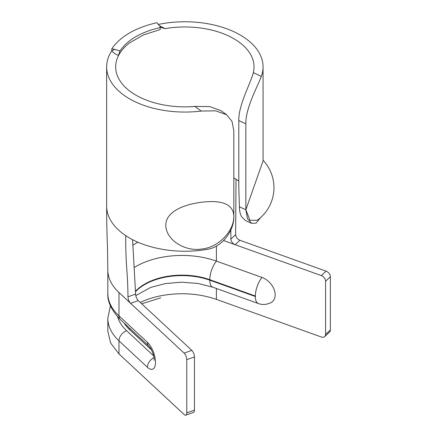 <?xml version="1.0" encoding="UTF-8"?>
<svg xmlns="http://www.w3.org/2000/svg" width="437" height="437" viewBox="0 0 437 437"><rect width="100%" height="100%" fill="white"/><g stroke="black" fill="none" stroke-linecap="round" stroke-linejoin="round"><path stroke-width="0.66" d="M263.069 160.237A40.106 40.106 0 0 1 257.306 220.232L249.991 220.303L245.845 209.793L247.435 218.576L251.543 223.318L245.255 220.406L241.65 216.818C240.186 214.267 239.438 210.929 239.41 206.81L245.845 209.793L263.069 160.871L263.069 66.91A78.212 45.153 0 0 0 240.164 34.982A78.212 45.153 0 0 0 158.134 24.472M125.698 235.619A78.212 45.153 180 0 1 116.1 227.601A78.212 45.153 180 0 1 106.65 206.089A78.212 45.153 180 0 1 106.65 206.084C106.65 220.718 106.934 234.341 107.497 246.949L107.824 269.935A74.197 42.837 0 0 0 107.824 269.946A74.197 42.837 0 0 0 118.984 292.539L130.608 303.349C129.013 301.612 128.134 299.438 127.965 296.821C127.768 270.268 125.698 268.935 125.698 235.619L129.56 238.018C149.148 249.527 179.82 254.083 206.603 249.461C222.499 247.468 234.27 230.004 233.822 216.736C233.795 231.681 217.954 247.708 201.506 249.03C185.321 251.75 165.994 240.268 165.776 225.317C165.918 210.743 185.561 204.254 201.67 202.238C218.107 200.228 233.757 202.227 233.822 216.736L233.822 130.772L232.025 121.415L226.634 114.74L215.616 110.823L201.255 111.058L194.826 106.437L209.596 106.568L220.942 110.648M245.845 209.793L245.845 123.829L238.81 120.568C238.367 105.017 250.778 83.128 253.323 72.662L261.331 76.371A78.212 45.153 0 0 0 263.069 66.91M251.543 223.318L256.098 223.132L260.425 217.735M261.331 76.371C257.519 86.646 245.436 108.343 245.845 123.829M194.826 106.437A69.188 39.942 180 0 1 135.94 95.151A69.188 39.942 180 0 1 115.674 66.91A69.188 39.942 180 0 1 120.23 52.653L118.443 55.352C115.843 54.559 113.625 53.041 111.801 50.79A78.212 45.153 0 0 0 106.65 66.91A78.212 45.153 0 0 0 129.56 98.838A78.212 45.153 0 0 0 201.255 111.058M118.443 55.352L119.995 50.965C127.555 39.816 140.949 32.01 160.166 27.547A69.188 39.942 180 0 1 160.794 27.411L164.913 28.662A69.188 39.942 180 0 1 233.784 38.664A69.188 39.942 180 0 1 254.044 66.91A69.188 39.942 180 0 1 253.323 72.662M160.526 27.045L156.949 22.68C135.475 27.662 120.426 36.347 111.801 48.747L114.729 49.392L111.801 50.79L111.801 48.747M140.272 302.459A65.173 37.631 0 0 1 160.111 295.909C179.787 292.135 198.551 293.287 216.402 299.378L321.332 336.993A5.015 3.48 -132.9 0 0 324.746 336.566A5.015 3.48 -132.9 0 0 325.592 334.425L330.35 329.995A5.015 3.48 47.1 0 1 329.503 332.142L324.746 336.566M124.075 323.052A61.666 35.605 0 0 0 129.636 329.662L151.601 350.086M134.148 267.542A65.173 37.631 180 0 1 216.402 261.108L261.976 277.44A15.541 10.783 47.1 0 1 275.179 294.866A15.541 10.783 47.1 0 1 270.869 302.699C266.51 304.726 262.331 305.004 258.322 303.524A15.541 6.692 109.7 0 1 255.366 296.521L255.366 296.04L209.793 279.702A52.642 30.393 0 0 0 135.585 291.211M325.592 281.209A5.015 3.48 -132.9 0 0 321.332 275.589L326.089 271.164A5.015 3.48 47.1 0 1 330.35 276.779L325.592 281.209L325.592 334.425M326.089 271.164L239.897 240.268L235.128 244.693L321.332 275.589M235.128 244.693L235.111 244.687C232.55 243.518 231.135 241.656 230.878 239.088L235.647 234.647C235.893 237.22 237.307 239.088 239.88 240.263M330.35 276.779L330.35 329.995M107.824 269.946L107.824 293.276A74.197 42.837 0 0 0 118.984 315.875L147.411 342.308A15.29 6.588 70.3 0 1 155.479 362.295A15.29 6.588 70.3 0 1 147.411 367.282L118.984 340.844A74.197 42.837 180 0 1 107.824 318.251L107.824 331.35L110.676 343.094L118.984 353.943L184.13 414.522A5.015 2.158 -109.7 0 0 185.823 415.15A5.015 2.158 -109.7 0 0 186.774 412.889L194.443 410.141A5.015 2.158 70.3 0 1 193.487 412.402L185.823 415.15M186.774 359.673A5.015 2.158 -109.7 0 0 184.13 353.123L191.799 350.376A5.015 2.158 70.3 0 1 194.443 356.925L186.774 359.673L186.774 412.889M191.799 350.376L138.283 300.607L130.619 303.36L184.13 353.123M194.443 356.925L194.443 410.141M239.41 206.81L238.81 187.244L238.81 120.568M233.822 177.864L238.81 181.082M158.981 25.401L164.913 28.662M236.007 179.186L235.647 234.647M230.823 229.966L230.878 239.088M132.575 239.667L135.623 294.085C135.798 296.696 136.677 298.864 138.272 300.596M135.94 243.338A65.173 37.631 180 0 0 132.695 245.354A65.173 37.631 180 0 1 135.94 243.338A65.173 37.631 180 0 1 137.966 242.218M160.745 297.826L141.735 303.819M119.995 50.965L114.729 49.392M120.23 52.653A69.188 39.942 180 0 1 129.472 42.973L143.402 34.927L160.166 29.596L160.166 27.547M117.684 316.891A65.173 37.631 0 0 0 126.654 330.727L153.649 355.838M216.402 246.047L216.402 261.108A15.541 6.692 -70.3 0 0 209.793 279.702L209.793 280.183L255.366 296.521M216.402 288.502L216.402 299.378M223.613 240.563L235.111 244.687M118.984 292.539L118.984 315.875A9.024 6.26 132.9 0 0 120.508 319.737C111.506 310.428 107.278 301.612 107.824 293.276M126.654 330.727A9.024 6.26 -47.1 0 0 118.984 340.844L118.984 353.943M127.965 296.821L135.623 294.085M135.59 291.687A52.642 30.393 180 0 1 209.793 280.183A15.541 6.692 109.7 0 0 212.743 287.191L197.972 283.444L181.557 282.182L165.252 283.586L150.628 287.437L135.798 295.636M129.636 328.22L129.636 329.662M255.366 296.04A15.541 6.692 -70.3 0 1 261.976 277.44M147.411 342.308A9.024 6.26 132.9 0 0 148.935 346.17L150.749 348.546C153.097 353.036 154.217 356.707 154.119 359.547L154.223 360.323M147.411 367.282A9.024 6.26 -47.1 0 1 153.982 357.635M106.65 206.089L106.65 66.91M226.634 114.74L220.947 110.648M212.743 287.191L258.322 303.524M120.508 319.737L148.935 346.17M110.419 305.763L107.824 318.251"/></g></svg>
